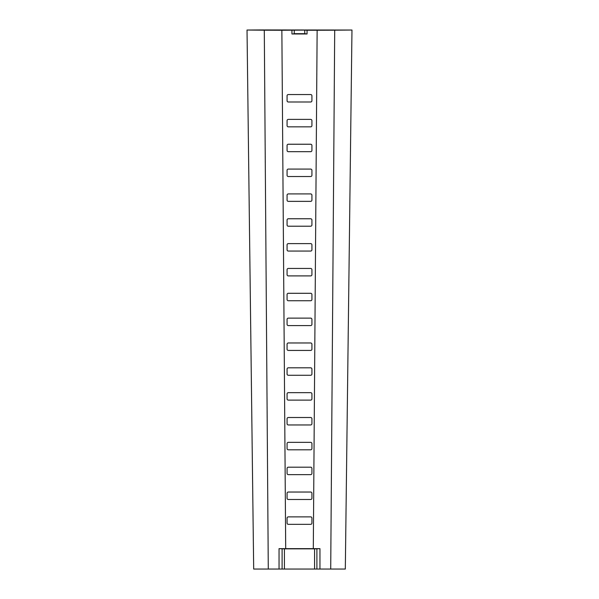 <?xml version="1.0" encoding="UTF-8"?>
<svg xmlns="http://www.w3.org/2000/svg" width="599" height="599" viewBox="0 0 599 599"><rect width="100%" height="100%" fill="white"/><g stroke="black" fill="none" stroke-linecap="round" stroke-linejoin="round"><path stroke-width="0.9" d="M319.956 569.05L319.956 548.647L314.572 548.849L314.572 569.05L253.684 569.05L247.028 30.04L260.355 29.95L351.972 30.04L334.706 30.19L330.715 569.05L314.572 569.05M314.572 548.849L284.428 548.849L284.428 569.05M294.304 30.1L294.221 33.679L304.779 33.679L304.696 30.1L281.859 30.257L285.701 548.654L319.956 548.647M311.922 95.788A1.243 1.243 0 0 0 310.679 94.545L288.321 94.545A1.243 1.243 0 0 0 287.078 95.788L287.078 100.752A1.243 1.243 0 0 0 288.321 101.995L310.679 101.995A1.243 1.243 0 0 0 311.922 100.752L311.922 95.788M311.922 120.631A1.243 1.243 0 0 0 310.679 119.388L288.321 119.388A1.243 1.243 0 0 0 287.078 120.631L287.078 125.595A1.243 1.243 0 0 0 288.321 126.838L310.679 126.838A1.243 1.243 0 0 0 311.922 125.595L311.922 120.631M311.922 145.475A1.243 1.243 0 0 0 310.679 144.232L288.321 144.232A1.243 1.243 0 0 0 287.078 145.475L287.078 150.439A1.243 1.243 0 0 0 288.321 151.682L310.679 151.682A1.243 1.243 0 0 0 311.922 150.439L311.922 145.475M311.922 170.318A1.243 1.243 0 0 0 310.679 169.075L288.321 169.075A1.243 1.243 0 0 0 287.078 170.318L287.078 175.282A1.243 1.243 0 0 0 288.321 176.525L310.679 176.525A1.243 1.243 0 0 0 311.922 175.282L311.922 170.318M311.922 195.162A1.243 1.243 0 0 0 310.679 193.919L288.321 193.919A1.243 1.243 0 0 0 287.078 195.162L287.078 200.126A1.243 1.243 0 0 0 288.321 201.369L310.679 201.369A1.243 1.243 0 0 0 311.922 200.126L311.922 195.162M311.922 219.998A1.243 1.243 0 0 0 310.679 218.762L288.321 218.762A1.243 1.243 0 0 0 287.078 219.998L287.078 224.969A1.243 1.243 0 0 0 288.321 226.212L310.679 226.212A1.243 1.243 0 0 0 311.922 224.969L311.922 219.998M311.922 244.841A1.243 1.243 0 0 0 310.679 243.606L288.321 243.606A1.243 1.243 0 0 0 287.078 244.841L287.078 249.813A1.243 1.243 0 0 0 288.321 251.056L310.679 251.056A1.243 1.243 0 0 0 311.922 249.813L311.922 244.841M311.922 269.685A1.243 1.243 0 0 0 310.679 268.449L288.321 268.449A1.243 1.243 0 0 0 287.078 269.685L287.078 274.656A1.243 1.243 0 0 0 288.321 275.899L310.679 275.899A1.243 1.243 0 0 0 311.922 274.656L311.922 269.685M311.922 294.528A1.243 1.243 0 0 0 310.679 293.293L288.321 293.293A1.243 1.243 0 0 0 287.078 294.528L287.078 299.5A1.243 1.243 0 0 0 288.321 300.743L310.679 300.743A1.243 1.243 0 0 0 311.922 299.5L311.922 294.528M311.922 319.372A1.243 1.243 0 0 0 310.679 318.129L288.321 318.129A1.243 1.243 0 0 0 287.078 319.372L287.078 324.344A1.243 1.243 0 0 0 288.321 325.586L310.679 325.586A1.243 1.243 0 0 0 311.922 324.344L311.922 319.372M311.922 344.215A1.243 1.243 0 0 0 310.679 342.972L288.321 342.972A1.243 1.243 0 0 0 287.078 344.215L287.078 349.187A1.243 1.243 0 0 0 288.321 350.43L310.679 350.43A1.243 1.243 0 0 0 311.922 349.187L311.922 344.215M311.922 369.059A1.243 1.243 0 0 0 310.679 367.816L288.321 367.816A1.243 1.243 0 0 0 287.078 369.059L287.078 374.031A1.243 1.243 0 0 0 288.321 375.274L310.679 375.274A1.243 1.243 0 0 0 311.922 374.031L311.922 369.059M311.922 393.902A1.243 1.243 0 0 0 310.679 392.659L288.321 392.659A1.243 1.243 0 0 0 287.078 393.902L287.078 398.874A1.243 1.243 0 0 0 288.321 400.117L310.679 400.117A1.243 1.243 0 0 0 311.922 398.874L311.922 393.902M311.922 418.746A1.243 1.243 0 0 0 310.679 417.503L288.321 417.503A1.243 1.243 0 0 0 287.078 418.746L287.078 423.718A1.243 1.243 0 0 0 288.321 424.961L310.679 424.961A1.243 1.243 0 0 0 311.922 423.718L311.922 418.746M311.922 443.589A1.243 1.243 0 0 0 310.679 442.347L288.321 442.347A1.243 1.243 0 0 0 287.078 443.589L287.078 448.561A1.243 1.243 0 0 0 288.321 449.804L310.679 449.804A1.243 1.243 0 0 0 311.922 448.561L311.922 443.589M311.922 468.433A1.243 1.243 0 0 0 310.679 467.19L288.321 467.19A1.243 1.243 0 0 0 287.078 468.433L287.078 473.405A1.243 1.243 0 0 0 288.321 474.648L310.679 474.648A1.243 1.243 0 0 0 311.922 473.405L311.922 468.433M310.679 516.877L288.321 516.877A1.243 1.243 0 0 0 287.078 518.12L287.078 523.092A1.243 1.243 0 0 0 288.321 524.335L310.679 524.335A1.243 1.243 0 0 0 311.922 523.092L311.922 518.12A1.243 1.243 0 0 0 310.679 516.877M310.679 492.034L288.321 492.034A1.243 1.243 0 0 0 287.078 493.276L287.078 498.248A1.243 1.243 0 0 0 288.321 499.491L310.679 499.491A1.243 1.243 0 0 0 311.922 498.248L311.922 493.276A1.243 1.243 0 0 0 310.679 492.034M313.299 548.654L317.141 30.257L307.055 30.257L307.055 33.978L291.945 33.978L291.945 30.257M330.715 569.05L345.316 569.05L351.972 30.04M268.285 569.05L264.294 30.19L247.028 30.04M307.055 30.257L304.696 30.1M317.141 30.257L334.706 30.19M264.294 30.19L281.859 30.257M284.428 548.849L279.044 548.647L279.044 569.05M279.044 548.647L285.701 548.654M282.107 548.849L282.107 569.05M316.893 548.849L316.893 569.05M307.055 33.978L304.779 33.679M305.737 33.896L291.945 33.978M294.221 33.679L293.263 33.896"/></g></svg>
